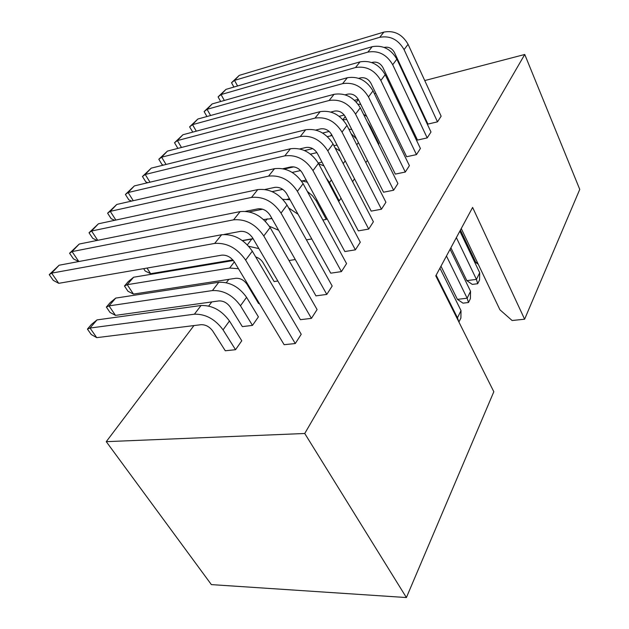 <?xml version="1.0" encoding="UTF-8"?>
<svg xmlns="http://www.w3.org/2000/svg" width="629" height="629" viewBox="0 0 629 629"><rect width="100%" height="100%" fill="white"/><g stroke="black" fill="none" stroke-linecap="round" stroke-linejoin="round"><path stroke-width="0.94" d="M461.254 228.539L499.913 309.775L512.1 320.507L524.617 319.21L472.623 207.428L435.779 275.848L493.82 391.733L406.397 597.55L304.751 433.491L524.751 54.479L579.757 189.392L524.617 319.21M446.464 256.019L467.143 298.201L457.417 299.373L440.976 266.201M450.097 249.265L470.547 291.298L467.143 298.201L468.495 302.51L463.007 303.154L457.417 299.373M477.372 262.403L475.909 262.608L460.412 230.104M459.862 231.134L479.707 272.734L476.436 279.378L466.844 280.636L450.891 247.795M456.371 237.62L476.436 279.378L477.71 283.71L472.3 284.402L466.844 280.636M439.93 268.143L461.018 310.608L457.472 317.794L456.819 317.865M436.141 275.172L457.472 317.794L458.863 321.93M470.547 291.298L470.406 298.602L468.495 302.51M478.252 264.259L475.909 262.608M479.707 272.734L479.55 279.944L477.71 283.71M461.018 310.608L460.9 318.007L458.918 322.048M193.936 325.578L106.262 441.66L211.375 584.608L406.397 597.55M106.262 441.66L304.751 433.491M211.808 301.912L208.71 306.016M228.846 279.355L226.33 282.68M289.576 198.953L289.112 199.566M374.389 93.705L375.835 93.328M392.071 89.098L393.078 88.831M408.834 84.718L409.44 84.561M424.748 80.567L524.751 54.479M408.072 44.305L404.07 49.62C398.228 39.533 390.106 35.428 379.704 37.315L234.507 80.386L231.519 82.737L239.264 75.37L383.879 32.103C394.226 30.2 402.293 34.273 408.072 44.305L441.133 116.192L437.501 121.845L427.932 124.078L394.375 52.38C391.993 48.276 388.675 46.601 384.437 47.348L384.17 47.427M367.352 122.018L370.182 126.303L378.894 143.86L378.493 144.442M396.875 59.181L392.7 64.724C386.693 54.479 378.406 50.281 367.855 52.113L221.046 94.578L218.074 96.89L225.976 89.373L372.203 46.68C382.699 44.832 390.923 48.991 396.875 59.181L430.983 132.011L427.201 137.9L417.499 140.078L382.872 67.437C380.419 63.277 377.046 61.563 372.738 62.287L371.77 62.562M259.345 303.461L258.605 303.563L247.024 284.308C244.013 280.078 240.286 278.065 235.851 278.277L133.458 294.089L127.215 284.685L124.471 285.998L127.994 291.282L133.458 294.089M287.036 205.07L281.014 213.074C273.198 201.5 263.362 196.287 251.506 197.427L91.575 231.024L89.011 232.761L98.431 223.798L257.78 189.588C269.574 188.401 279.323 193.567 287.036 205.07L332.175 286.022L326.797 294.411L315.955 295.866L270.061 215.204C266.877 210.518 262.867 208.388 258.039 208.82L245.648 211.313M270.124 227.533L263.787 235.954C255.673 224.207 245.601 218.829 233.571 219.828L72.052 251.6L69.583 253.228L79.23 244.044L240.176 211.58C252.135 210.534 262.12 215.849 270.124 227.533L317.087 309.554L311.426 318.368L300.434 319.681L252.685 237.966C249.375 233.202 245.271 231.016 240.372 231.386L224.003 234.46M106.356 307.07L110.13 302.683L115.705 298.099L218.774 282.279C229.75 281.784 239.012 286.8 246.568 297.328L258.409 316.874L252.473 325.397L242.338 326.608L230.308 307.133C227.195 302.84 223.389 300.772 218.892 300.921L115.508 315.388L109.029 305.883L106.356 307.07L110.004 312.416L115.508 315.388M49.243 274.637L59.126 265.226L221.636 234.735C233.776 233.831 244.005 239.319 252.315 251.183L301.22 334.274L295.276 343.544L284.127 344.692L234.381 261.939C230.953 257.096 226.747 254.839 221.778 255.146L58.741 283.325L51.617 273.143L49.243 274.637L53.253 280.361L58.741 283.325M87.423 329.093L91.37 324.509L97 319.902L201.044 305.505C212.162 305.167 221.636 310.325 229.459 320.994L241.772 340.769L235.545 349.708L225.284 350.77L212.783 331.074C209.551 326.726 205.659 324.595 201.107 324.682L96.74 337.655L90.018 328.047L87.423 329.093L91.213 334.494L96.74 337.655M303.123 183.699L297.391 191.318C289.851 179.925 280.243 174.87 268.559 176.128L110.24 211.352L107.606 213.192L116.805 204.441L274.527 168.674C286.148 167.369 295.677 172.377 303.123 183.699L346.563 263.598L341.429 271.602L330.744 273.183L286.58 193.559C283.514 188.944 279.598 186.876 274.834 187.363L264.998 189.463M277.837 281.014L274.126 281.564L262.969 262.529C261.255 259.808 258.834 257.945 255.712 256.947M295.276 259.525L289.018 260.532M318.439 163.359L312.975 170.616C305.694 159.404 296.298 154.482 284.788 155.858L128.104 192.529L125.399 194.455L134.394 185.901L290.48 148.751C301.928 147.343 311.253 152.21 318.439 163.359L360.283 242.204L355.393 249.839L344.849 251.537L302.313 172.959C299.349 168.407 295.52 166.402 290.826 166.929L282.971 168.698M311.748 238.941L306.441 239.861M333.04 143.97L327.827 150.889C320.798 139.842 311.607 135.062 300.261 136.532L145.22 174.485L142.461 176.497L151.243 168.14L305.686 129.755C316.969 128.253 326.089 132.986 333.04 143.97L373.39 221.778L368.712 229.074L358.318 230.874L317.315 153.311C314.445 148.829 310.702 146.879 306.079 147.453L299.844 148.924M346.972 125.462L342.003 132.066C335.194 121.193 326.199 116.538 315.019 118.103L161.629 157.195L158.815 159.279L167.416 151.102L320.2 111.632C331.318 110.036 340.242 114.651 346.972 125.462L385.923 202.247L381.449 209.221L371.196 211.116L331.625 134.567C328.849 130.156 325.185 128.253 320.625 128.866L315.774 130.061M326.946 218.46L326.286 219.411L322.881 220.04M341.052 198.206L339.196 200.871L338.426 201.021M360.283 107.779L355.534 114.093C348.938 103.384 340.14 98.847 329.116 100.491L177.386 140.589L174.524 142.744L182.929 134.748L334.07 94.311C345.03 92.636 353.765 97.133 360.283 107.779L397.913 183.55L393.636 190.233L383.525 192.207L345.297 116.664C342.608 112.316 339.015 110.46 334.526 111.105L330.846 112.048M354.52 178.856L352.578 181.647M373.013 90.875L368.468 96.913C362.076 86.362 353.459 81.943 342.601 83.657L192.513 124.652L189.604 126.861L197.844 119.03L347.334 77.744C358.137 76.007 366.699 80.378 373.013 90.875L409.4 165.647L405.296 172.047L395.327 174.099L358.373 99.539C355.762 95.254 352.248 93.446 347.821 94.122L345.164 94.822M367.407 160.356L365.826 162.628M385.2 74.686L380.844 80.473C374.648 70.078 366.204 65.77 355.495 67.547L207.051 109.32L204.118 111.585L212.185 103.919L360.032 61.878C370.685 60.085 379.075 64.355 385.2 74.686L420.416 148.483L416.477 154.616L406.641 156.731L370.882 83.146C368.358 78.924 364.914 77.163 360.551 77.862L358.789 78.342M354.567 100.31L358.278 99.351M360.771 104.383L358.09 104.202M363.507 114.274L366.778 116.499M404.07 49.62L437.501 121.845M239.264 75.37L234.507 80.386L237.589 85.984M392.7 64.724L427.201 137.9M225.976 89.373L221.046 94.578L224.333 100.459M339.196 116.318L344.267 115.036M346.736 119.502L343.088 119.864M348.796 129.063L351.855 129.621M322.638 133.034L329.171 131.445M351.179 133.757L356.549 138.899M332.136 135.557L327.379 136.619M333.889 145.613L337.058 145.079M380.844 80.473L416.477 154.616M212.185 103.919L207.051 109.32L210.581 115.508M368.468 96.913L405.296 172.047M197.844 119.03L192.513 124.652L196.303 131.17M316.922 152.635L310.506 154.113M318.227 162.974L321.977 162.133M304.562 150.551L312.692 148.641M335.123 147.988L340.171 151.102M355.534 114.093L393.636 190.233M182.929 134.748L177.386 140.589L181.466 147.469M284.292 169.004L293.822 166.866M318.628 163.713L323.99 165.938M331.404 179.957L329.502 182.591L339.196 200.871M329.502 182.591L326.074 177.748M300.583 170.569L292.226 172.417M302.407 180.893L306.174 180.083M316.937 199.967L316.261 200.903L326.286 219.411M316.261 200.903L312.464 195.705L307.314 191.413M282.743 189.376L272.137 191.617M287.107 199.275L289.482 198.788M301.267 180.751L307.329 182.213M167.416 151.102L161.629 157.195L166.04 164.46M342.003 132.066L381.449 209.221M327.827 150.889L368.712 229.074M151.243 168.14L145.22 174.485L149.993 182.19M298.083 214.292L288.64 207.94M262.67 209.213L249.265 211.894M270.58 218.53L271.814 218.287M282.861 199.354L290.024 199.763M312.975 170.616L355.393 249.839M134.394 185.901L128.104 192.529L133.285 200.706M278.608 230.238L269.354 226.259M242.377 240.553L253.062 238.627M263.543 219.529L271.987 218.593M297.391 191.318L341.429 271.602M116.805 204.441L110.24 211.352L115.878 220.056M258.896 248.597L248.769 246.301M147.005 268.072L150.653 273.701L232.856 259.887M242.55 240.679L253.18 238.823M124.471 285.998L128.08 281.792L133.607 277.232L233.398 260.516M238.454 268.709L229.656 268.033L127.215 284.685L133.607 277.232M281.014 213.074L326.797 294.411M98.431 223.798L91.575 231.024L97.739 240.309M263.787 235.954L311.426 318.368M79.23 244.044L72.052 251.6L78.814 261.53M246.568 297.328L240.467 305.765L252.473 325.397M240.467 305.765C232.816 295.19 223.484 290.126 212.453 290.559L109.029 305.883L115.705 298.099M252.315 251.183L245.632 260.068L295.276 343.544M245.632 260.068C237.204 248.125 226.888 242.582 214.678 243.423L51.617 273.143L59.126 265.226M229.459 320.994L223.051 329.855L235.545 349.708M223.051 329.855C215.126 319.139 205.581 313.918 194.408 314.193L90.018 328.047L97 319.902M231.519 82.737L233.902 87.061M218.074 96.89L220.669 101.505M204.118 111.585L206.933 116.514M189.604 126.861L192.788 132.106M174.524 142.744L177.653 148.004L178.377 148.271M158.815 159.279L162.054 164.601L163.398 165.12M142.461 176.497L145.802 181.883L147.815 182.709M125.399 194.455L128.866 199.904L131.603 201.083M107.606 213.192L111.191 218.711L114.706 220.307M143.656 268.646L145.213 271.044L150.653 273.701M89.011 232.761L92.738 238.352L97.086 240.443M69.583 253.228L73.444 258.873L78.696 261.554M370.182 126.303L369.766 126.877M358.412 142.586L356.792 144.827M345.211 160.851L343.222 163.603M356.36 102.095L358.349 99.484M379.704 37.315L383.879 32.103M367.855 52.113L372.203 46.68M342.923 119.683L345.274 116.609M330.587 135.848L331.601 134.52M355.495 67.547L360.032 61.878M342.601 83.657L347.334 77.744M329.116 100.491L334.07 94.311M315.019 118.103L320.2 111.632M300.261 136.532L305.686 129.755M284.788 155.858L290.48 148.751M265.367 221.266L267.231 218.813M268.559 176.128L274.527 168.674M247.386 244.815L251.82 239.004M229.656 268.033L234.35 261.884M251.506 197.427L257.78 189.588M233.571 219.828L240.176 211.58M212.453 290.559L218.774 282.279M214.678 243.423L221.636 234.735M194.408 314.193L201.044 305.505"/></g></svg>

